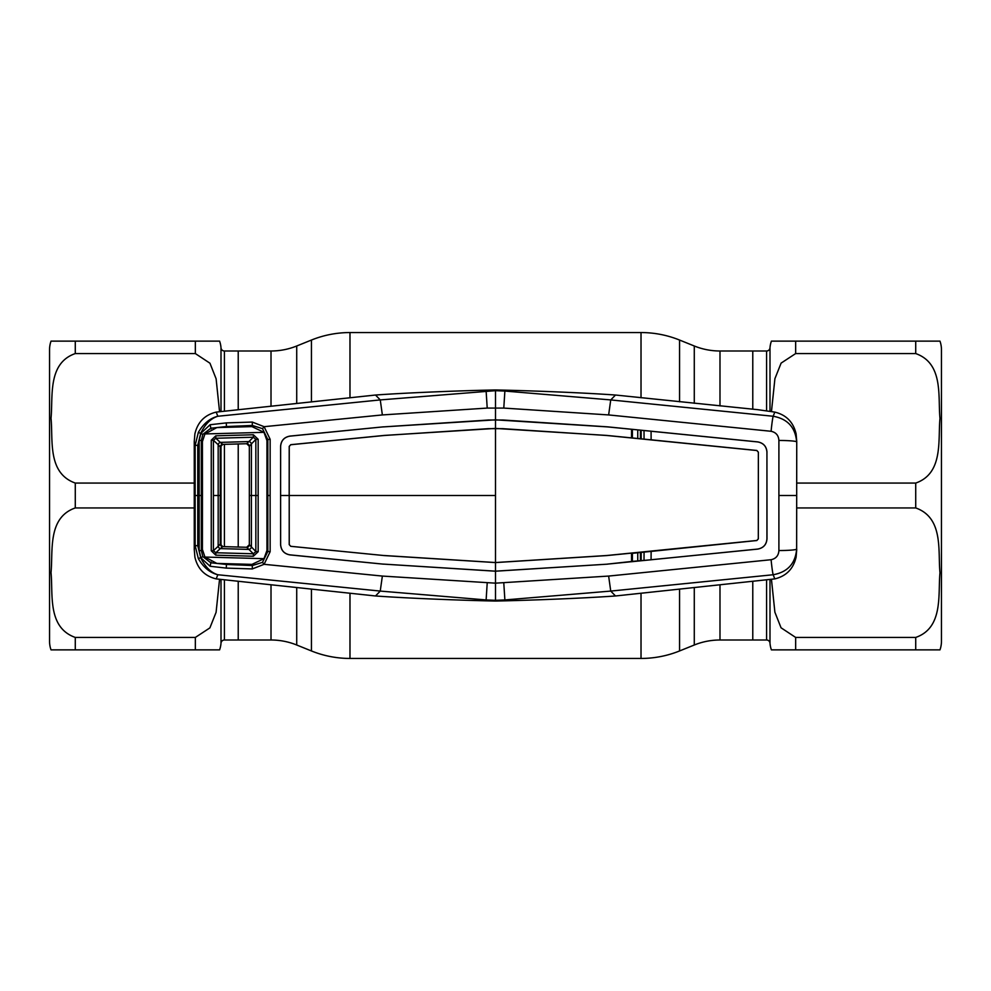 <?xml version="1.0" encoding="UTF-8"?>
<svg xmlns="http://www.w3.org/2000/svg" width="991" height="991" viewBox="0 0 991 991"><rect width="100%" height="100%" fill="white"/><g stroke="black" fill="none" stroke-linecap="round" stroke-linejoin="round"><path stroke-width="1.49" d="M224.424 580.243L224.424 640L271.014 640A68.602 68.602 0 0 1 296.718 645.005L311.434 650.951L311.434 589.199M271.014 405.914L271.014 351A68.602 68.602 0 0 0 296.718 345.995L311.434 340.049A102.915 102.915 0 0 1 349.984 332.555L641.016 332.555A102.915 102.915 0 0 1 679.566 340.049L694.282 345.995A68.602 68.602 0 0 0 719.986 351L752.776 351L752.776 409.184L752.776 351L766.576 351A3.431 3.431 0 0 0 769.995 347.816A25.729 25.729 0 0 1 771.407 341.127L795.662 341.127L771.407 341.127M271.014 351L238.224 351L238.224 409.184L238.224 351L224.424 351A3.431 3.431 0 0 1 221.005 347.816A25.729 25.729 0 0 0 219.593 341.127L195.338 341.127L219.593 341.127M238.224 640L238.224 581.816L238.224 640M238.224 547.044L238.224 443.956L238.224 547.044M769.995 579.723L769.995 643.184A3.431 3.431 0 0 0 766.576 640L752.776 640L752.776 581.816L752.776 640L719.986 640A68.602 68.602 0 0 0 694.282 645.005L679.566 650.951A102.915 102.915 0 0 1 641.016 658.445L349.984 658.445A102.915 102.915 0 0 1 311.434 650.951M941.45 641.288L941.45 349.712L941.45 641.288A25.729 25.729 0 0 1 939.976 649.873L915.721 649.873L939.976 649.873M941.45 349.712A25.729 25.729 0 0 0 939.976 341.127L915.721 341.127L939.976 341.127M771.469 411.513L774.912 378.673L781.106 363.115L795.662 353.564L915.721 353.564C943.804 363.524 937.82 396.834 939.976 418.375C937.87 439.905 943.63 473.364 915.721 483.063L796.739 483.063M796.739 507.937L915.721 507.937C943.804 517.897 937.82 551.194 939.976 572.736C937.87 594.266 943.63 627.737 915.721 637.436L795.662 637.436L781.044 627.786L774.888 612.203L771.469 579.487M769.995 643.184A25.729 25.729 0 0 0 771.407 649.873L915.721 649.873L771.407 649.873M795.662 341.127L915.721 341.127L915.721 353.564L795.662 353.564L795.662 341.127M224.424 640A3.431 3.431 0 0 0 221.005 643.184A25.729 25.729 0 0 1 219.593 649.873L51.024 649.873A25.729 25.729 0 0 1 49.55 641.288L49.55 349.712A25.729 25.729 0 0 1 51.024 341.127L195.338 341.127L195.338 353.564L209.956 363.214L216.112 378.797L219.531 411.513M194.261 507.937L75.279 507.937C47.37 517.636 53.13 551.095 51.024 572.625C53.18 594.166 47.196 627.476 75.279 637.436L195.338 637.436L209.894 627.885L216.088 612.327L219.531 579.487M195.338 353.564L75.279 353.564C47.37 363.263 53.13 396.734 51.024 418.264C53.18 439.806 47.196 473.103 75.279 483.063L194.261 483.063M75.279 353.564L75.279 341.127L51.024 341.127M195.338 637.436L195.338 649.873L219.593 649.873M51.024 649.873L75.279 649.873L75.279 637.436M637.733 552.792L637.758 560.844M640.434 560.572L640.421 552.532M641.202 552.458L641.165 560.51M644.014 560.225L644.063 552.173M202.858 434.38L198.361 432.336C203.502 423.578 209.993 418.214 217.809 416.257L380.259 399.918L495.5 390.677L495.5 389.971L505.621 390.181L504.877 391.061L610.741 399.918L608.635 414.932L503.787 408.081L487.213 408.081L382.365 414.932L264.101 426.687L270.147 439.31L270.134 495.5L267.818 495.5L267.818 439.521L262.504 428.645L252.333 425.461L226.481 426.539L210.798 428.223L202.858 434.38L201.322 440.524L201.322 550.476L202.858 556.62L200.9 557.685L199.179 550.637L199.179 440.363L200.9 433.315L210.104 424.73L226.258 422.897L252.284 422.067L264.101 426.687L262.504 428.645M758.363 452.169L758.313 538.831L758.363 452.169L756.827 450.471L651.124 439.818L651.075 431.196L607.57 426.898L495.5 419.837L495.5 390.677L504.877 391.061L503.787 408.081M505.621 390.181C528.178 390.727 578.36 392.411 615.485 395.025L610.766 399.93L773.191 416.257C787.572 418.846 795.389 427.381 796.64 441.862A17.157 1.4 -179.8 0 0 778.901 440.462C778.579 435.408 775.978 432.349 771.085 431.283L608.635 414.932M495.5 601.029L485.379 600.819L486.123 599.939L495.5 600.323L495.5 601.029L505.621 600.819L504.877 599.939L610.741 591.082L773.191 574.743C787.572 572.154 795.389 563.619 796.64 549.138L796.739 441.478L796.64 549.138A17.157 1.4 179.8 0 1 778.901 550.538C778.579 555.592 775.978 558.651 771.085 559.717L608.635 576.068L495.5 583.166L382.365 576.068L264.101 564.313L262.504 562.355L267.818 551.479L267.818 495.5L266.926 495.5L266.951 550.439L263.99 558.664L251.949 564.387L216.856 563.408L204.951 557.053L202.412 549.448L202.449 495.5L199.241 495.5M778.901 550.538L778.901 440.462M796.739 549.522L796.107 557.115C793.382 568.846 786.272 576.105 774.776 578.905L615.485 595.975L610.741 591.082L608.635 576.068M758.313 538.831L756.827 540.479L606.802 555.517L495.5 562.541L495.5 571.163L383.43 564.102L495.5 571.2L607.57 564.152L495.5 571.163L495.5 600.323L504.877 599.939L503.787 582.919M771.085 431.283A17.157 0.855 95.4 0 1 773.191 416.257L774.776 412.095L757.768 409.679L615.485 395.025M796.739 441.478L796.107 433.885C793.382 422.154 786.272 414.895 774.776 412.095M771.085 559.717A17.157 0.855 -95.4 0 0 773.191 574.743L774.776 578.905M505.621 600.819C528.178 600.273 578.36 598.589 615.485 595.975M485.379 600.819C462.822 600.273 412.64 598.589 375.515 595.975L380.259 591.082L486.123 599.939L487.213 582.919M766.935 452.131L766.935 538.869C766.464 544.592 763.392 547.986 757.719 549.064L631.564 561.724L631.527 553.114L632.394 553.325L632.394 561.377L607.57 564.102L757.731 549.101C763.404 548.035 766.501 544.629 766.984 538.869L766.935 452.131C766.464 446.408 763.392 443.014 757.719 441.936L631.564 429.276L631.527 437.886L606.802 435.433L495.5 428.422L384.198 435.433L290.747 444.686L289.211 446.396L289.174 495.5L280.589 495.5L280.589 544.592C281.048 550.401 284.157 553.833 289.892 554.898L383.43 564.152L289.892 554.849C284.194 553.796 281.097 550.377 280.626 544.592L280.589 446.408C281.048 440.599 284.157 437.167 289.892 436.102L383.43 426.848L289.892 436.151C284.194 437.204 281.097 440.623 280.626 446.408L280.589 495.5M632.394 561.377L651.075 559.804L651.124 551.182L606.802 555.567L495.5 562.578L384.198 555.567L290.747 546.314L289.248 544.604L289.211 495.5L289.211 544.604L290.747 546.314L384.198 555.567M758.363 538.831L756.827 540.529L632.394 553.325M758.313 452.169L756.827 450.521L606.802 435.483L502.449 428.657L488.551 428.657L384.198 435.483L290.759 444.736L289.248 446.396L289.211 495.5L495.5 495.5L495.5 419.837L383.43 426.898L488.018 420.06M495.5 495.5L495.5 562.541L384.198 555.517M651.124 439.818L631.527 437.886L651.124 439.818M632.394 429.623L632.394 437.675M487.981 420.011L503.007 420.011L607.57 426.848L757.731 441.899C763.404 442.965 766.501 446.371 766.984 452.131M216.224 412.095L217.809 416.257C210.823 418.413 205.112 424.098 200.69 433.34L197.779 445.256L195.128 445.43L194.261 441.478L194.893 433.885C197.618 422.154 204.728 414.895 216.224 412.095L375.515 395.025L380.259 399.918L382.365 414.932M495.5 389.971L485.379 390.181L486.123 391.061L487.213 408.081M270.147 439.31L266.864 439.546M252.358 564.387L252.333 565.539L262.504 562.355M266.864 551.454L270.147 551.69L264.101 564.313L252.284 568.933L226.258 568.103L210.104 566.27L200.69 557.66C205.112 566.902 210.823 572.587 217.809 574.743L380.234 591.07L382.365 576.068M252.358 426.613L252.284 422.067M226.258 422.897L226.481 426.539M641.165 430.49L641.202 438.542M644.063 438.827L644.014 430.775M640.421 438.468L640.434 430.428M637.758 430.156L637.733 438.208M270.134 495.5L270.147 551.69M202.858 556.62L210.798 562.777L226.481 564.461L252.333 565.539L252.284 568.933M226.481 564.461L226.258 568.103M211.058 562.058L210.104 566.27M202.498 550.451L199.179 550.637M202.498 440.549L199.179 440.363M210.104 424.73L211.058 428.942M197.779 445.256L197.779 545.744L200.69 557.66L198.361 558.664L195.128 545.57L195.128 445.43L198.361 432.336M197.779 545.744L195.128 545.57L194.261 549.522L194.893 557.115C197.618 568.846 204.728 576.105 216.224 578.905L217.809 574.743C209.993 572.786 203.502 567.422 198.361 558.664M485.379 390.181C462.822 390.727 412.64 392.411 375.515 395.025M216.224 578.905L375.515 595.975M194.261 495.327L194.261 441.478M194.261 495.673L194.261 549.522M213.437 495.5L218.181 495.5L218.169 546.314L213.412 550.686L215.815 552.743L253.386 553.783L255.839 551.578L249.336 544.703L249.336 495.5L249.336 544.703L246.697 547.28L253.386 553.783L253.374 556.236L215.778 555.171L211.256 550.798L211.256 440.202L213.412 440.314L213.437 495.5L213.412 550.686L211.256 550.798M246.759 547.28A2.577 2.577 0 0 1 246.697 547.28L222.752 546.598A2.577 2.577 0 0 1 220.25 544.034L218.169 546.314A2.577 1.994 47.5 0 0 220.299 548.618L222.752 546.611L220.25 544.034L220.25 495.5L220.25 544.034A2.577 2.577 -134.2 0 0 222.752 546.598L246.697 547.28A2.577 2.577 0 0 0 249.336 544.703A2.577 2.577 0 0 1 246.759 547.28M218.193 444.711A2.577 1.994 -47.3 0 1 220.312 442.395L222.752 444.389L246.697 443.72A2.577 2.577 -0 0 1 249.336 446.297L249.336 495.5L249.336 446.297L246.697 443.72L253.386 437.217L215.815 438.257L213.412 440.314L218.169 444.686A2.577 1.994 -47.5 0 1 220.299 442.382L249.075 441.565A2.577 1.957 44.7 0 1 251.404 443.906L249.336 446.297A2.577 2.577 0 0 0 246.697 443.72L222.752 444.402A2.577 2.577 -0 0 0 220.25 446.966L220.25 495.5L220.25 446.966L218.169 444.686L218.181 495.5L220.25 495.5M251.417 443.894L251.404 495.5L255.851 495.5L255.839 439.422L253.386 437.217L253.374 434.764L258.168 439.298L255.839 439.422L251.404 443.906A2.577 1.957 44.7 0 0 249.075 441.565M218.193 546.289A2.577 1.994 47.3 0 0 220.312 548.605L249.063 549.423A2.577 1.957 -44.7 0 0 251.404 547.094L251.404 495.5L249.336 495.5M263.99 432.336L204.951 433.947L216.856 427.592L251.949 426.613L263.99 432.336L266.951 440.561L266.926 495.5M204.951 433.947L202.412 441.552L202.449 495.5M204.951 557.053L263.99 558.664M220.299 548.618L215.815 552.743L215.778 555.171M258.168 439.298L258.168 495.5L255.851 495.5L255.839 551.578L258.168 551.702L253.374 556.236M258.168 495.5L258.168 551.702M211.256 440.202L215.778 435.829L215.815 438.257L220.299 442.382M215.778 435.829L253.374 434.764M251.417 547.106A2.577 1.957 -44.7 0 1 249.075 549.435M222.752 444.389L222.752 444.402A2.577 2.577 134.9 0 0 220.25 446.966L222.752 444.402M271.014 640L271.014 585.086M296.718 645.005L296.718 587.688M296.718 403.312L296.718 345.995M311.434 401.801L311.434 340.049M349.984 658.445L349.984 593.225M349.984 397.775L349.984 332.555M641.016 658.445L641.016 593.225M641.016 397.775L641.016 332.555M679.566 650.951L679.566 589.199M679.566 401.801L679.566 340.049M694.282 645.005L694.282 587.688M694.282 403.312L694.282 345.995M719.986 640L719.986 585.086M719.986 405.914L719.986 351M915.721 507.937L915.721 483.063M915.721 649.873L915.721 637.436M769.995 347.816L769.995 411.277M795.662 637.436L795.662 649.873M766.576 640L766.576 580.243M766.576 410.757L766.576 351M221.005 643.184L221.005 579.723M221.005 545.843L221.005 445.157M221.005 411.277L221.005 347.816M224.424 351L224.424 410.757M224.424 444.352L224.424 546.648M75.279 483.063L75.279 507.937M779.025 495.5L796.529 495.5M197.828 495.5L195.215 495.5"/></g></svg>
